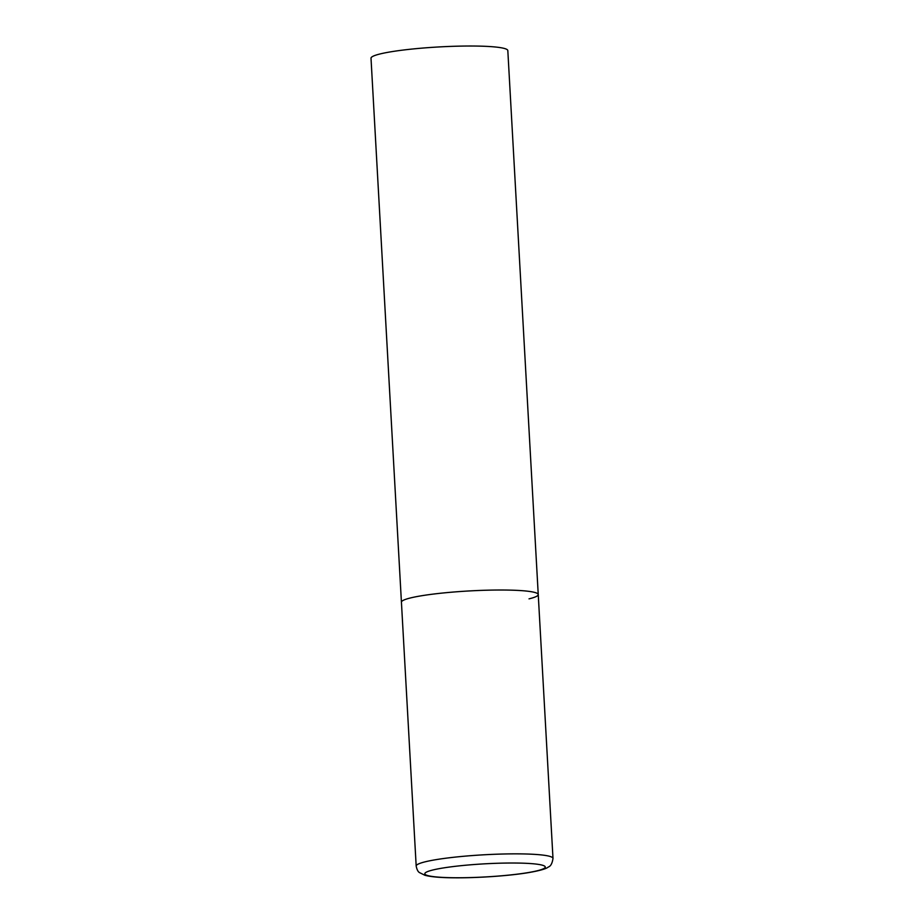 <?xml version="1.0" encoding="UTF-8"?>
<svg xmlns="http://www.w3.org/2000/svg" width="924" height="924" viewBox="0 0 924 924"><rect width="100%" height="100%" fill="white"/><g stroke="black" fill="none" stroke-linecap="round" stroke-linejoin="round"><path stroke-width="1.39" d="M504.111 590.032A68.515 7.461 176.8 0 0 435.493 593.82A68.515 7.461 176.8 0 0 401.42 602.205A68.515 7.461 -3.2 0 1 410.637 597.909A68.515 7.461 -3.2 0 1 487.375 590.193A68.515 7.461 -3.2 0 1 538.242 594.559A68.515 7.461 176.8 0 0 504.111 590.032M416.181 866.054C416.909 869.623 418.029 871.806 419.531 872.614L424.89 875.271C431.023 876.899 440.84 877.742 454.342 877.8C477.754 878.031 509.748 875.802 528.794 872.579C539.812 870.651 546.303 868.803 548.255 867.047C550.704 866.273 552.275 863.386 552.991 858.396A68.515 7.461 176.8 0 0 518.861 853.868A68.515 7.461 176.8 0 0 450.242 857.668A68.515 7.461 176.8 0 0 416.181 866.054L371.009 58.212A68.515 7.461 -3.2 0 1 380.226 53.915A68.515 7.461 -3.2 0 1 456.964 46.2A68.515 7.461 -3.2 0 1 507.819 50.566L538.242 594.559A68.515 7.461 -3.2 0 1 529.025 598.856M515.211 863.028A60.291 6.56 176.8 0 0 432.94 869.969A60.291 6.56 176.8 0 0 454.874 877.742A60.291 6.56 176.8 0 0 537.133 870.801A60.291 6.56 176.8 0 0 515.211 863.028M538.242 594.559L552.991 858.396"/></g></svg>
